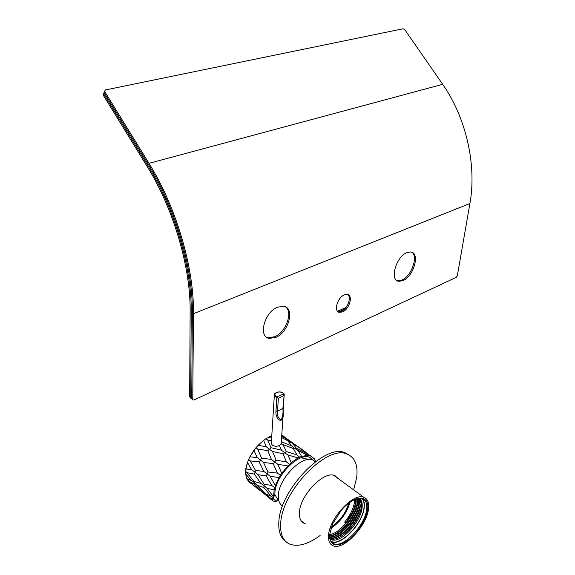 <?xml version="1.0" encoding="UTF-8"?>
<svg xmlns="http://www.w3.org/2000/svg" width="575" height="575" viewBox="0 0 575 575"><rect width="100%" height="100%" fill="white"/><g stroke="black" fill="none" stroke-linecap="round" stroke-linejoin="round"><path stroke-width="0.86" d="M367.655 508.76C366.685 519.067 357.319 533.852 347.3 540.874C335.98 547.788 330.057 545.84 329.533 535.038L332.659 523.789L341.076 510.586C354.078 494.73 369.66 494.277 367.655 508.76M329.497 535.785C329.597 539.867 330.992 542.491 333.68 543.634C343.455 548.5 365.822 524.551 366.706 508.717C367.159 503.348 365.678 500.006 362.279 498.683L356.565 498.805M361.905 498.568C363.68 500.408 364.399 503.247 364.054 507.085C363.22 523.2 339.969 547.328 330.783 541.125M329.827 538.689L331.293 539.566C340.472 544.144 361.402 521.812 362.164 506.999C362.516 502.845 361.589 499.948 359.368 498.317M331.171 541.693L331.279 541.743C341.083 546.631 363.436 522.754 364.284 506.927C364.607 503.384 364.025 500.667 362.545 498.777M282.569 505.986C279.673 504.225 278.257 500.962 278.314 496.189C277.955 479.435 301.983 454.638 312.901 460.043L315.51 461.689M328.548 535.713C328.922 518.787 353.445 492.387 363.803 497.289C367.475 498.712 369.071 502.32 368.575 508.12C367.598 525.183 343.519 550.965 332.982 545.718C329.755 544.309 328.275 540.974 328.548 535.713M354.703 499.538L354.61 501.407C353.718 508.149 350.398 515.049 344.655 522.107L345.712 522.919C351.462 515.847 354.789 508.947 355.688 502.205L355.717 499.107M356.033 498.992L356.047 502.471C355.178 514.589 340.263 533.133 329.554 534.714M330.884 528.396C340.35 521.949 346.747 513.223 350.067 502.212M357.262 498.856L357.478 503.527C356.579 516.314 340.127 535.9 329.497 536.001M356.924 498.705L357.118 503.262C356.227 515.883 340.163 535.217 329.497 535.699M358.203 498.439L358.915 504.598C357.995 518.053 339.911 538.646 329.568 537.1M357.973 498.475L358.556 504.332C357.643 517.615 339.976 537.956 329.54 536.842M358.98 498.345L360.36 505.662C359.433 519.872 339.48 541.47 329.683 537.977M358.814 498.36L360 505.396C359.073 519.405 339.617 540.752 329.655 537.783M359.325 498.317C361.114 500.042 361.819 502.758 361.438 506.467C360.511 521.151 339.379 543.317 330.036 538.574L331.293 539.566M348.867 503.089C345.762 513.072 339.926 521.029 331.373 526.959M361.459 506.287C360.115 517.32 348.414 533.226 338.114 537.884M359.627 498.611L360.137 500.926M360.007 505.281C358.649 516.293 347.027 532.076 336.756 536.741M358.433 498.403L358.699 499.891M358.563 504.282C357.176 515.265 345.64 530.933 335.397 535.605M357.118 503.29C355.717 514.244 344.252 529.798 334.046 534.47M355.673 502.291C354.473 509.083 351.081 515.897 345.496 522.754M359.282 514.409C356.162 521.525 351.613 527.749 345.618 533.082M359.849 498.863L360.403 502.521M357.772 513.525C354.689 520.49 350.218 526.599 344.36 531.853M358.577 498.381L358.958 501.501M356.263 512.641C353.215 519.455 348.824 525.449 343.095 530.617M357.391 498.59L357.521 500.473M354.746 511.764C351.742 518.427 347.444 524.299 341.845 529.388M356.076 498.978L356.083 499.452M353.244 510.895L345.676 522.891M300.085 448.098L290.267 441.241L288.909 441.19L282.735 435.627M283.54 436.224L290.267 441.241M278.092 500.013L275.123 500.264C273.24 499.395 273.147 497.562 274.857 494.766L274.9 492.832C275.317 475.769 298.993 452.029 309.796 457.362L313.734 460.654M281.211 442.592L281.405 443.663L282.95 444.561L286.35 451.519L284.704 452.805L287.917 454.969L298.087 457.916L301.645 456.363L307.697 455.378L310.421 455.896L314.295 458.713L315.747 461.517M274.857 494.766L273.621 495.485L274.182 489.85L275.324 485.652L279.004 477.48L281.678 473.203L289.512 464.37L286.53 461.991L283.037 453.74L284.704 452.805L281.484 450.182L279.385 445.546L281.405 443.663M279.385 445.546C276.891 446.588 274.555 446.48 272.385 445.223L271.113 443.296L271.414 441.521M289.512 464.37L291.238 462.588L298.087 457.916M278.58 500.602L275.59 501.378L273.118 501.077L272.313 499.043L273.621 495.485M305.066 451.734L303.154 450.448M303.535 450.793L310.421 455.896M308.955 455.831L301.667 449.161L292.215 443.217L296.276 448.105L294.731 448.536L307.697 455.378M306.202 453.423L296.276 448.105M298.058 450.613L301.645 456.363M299.834 457.319L296.966 454.904L293.336 448.55L294.731 448.536L291.633 445.905L287.773 440.723L292.215 443.217L289.843 441.844M296.966 454.904L286.35 451.519M287.917 454.969L291.238 462.588M286.53 461.991L276.086 460.144L274.735 461.991L277.826 464.298L287.687 465.894M277.826 464.298L281.678 473.203M280.456 475.381L277.387 473.096L273.197 463.644L274.735 461.991L271.414 459.439L267.785 450.613L269.438 449.298L272.528 451.483L276.086 460.144M277.387 473.096L267.993 471.967L267.267 473.922L270.25 476.402L279.004 477.48M270.25 476.402L275.324 485.652M274.915 487.701L271.803 485.53L266.232 475.892L267.267 473.922L263.882 471.471L259.174 461.919L260.489 460.072L263.458 462.415L267.993 471.967M271.803 485.53L264.047 484.092L264.126 485.688L267.044 488.326L274.182 489.85M267.044 488.326L273.204 496.29M272.895 497.368L271.098 496.261L263.839 487.492L264.126 485.688L260.734 483.352L254.43 474.138L255.099 472.212L257.981 474.72L264.047 484.092M271.098 496.261L265.147 493.602L257.392 485.401L263.839 487.492M265.319 493.688L268.913 497.195L272.313 499.043M268.913 497.195L272.507 500.408M273.118 501.077L266.512 495.672L265.995 494.457L262.653 492.214L254.667 484.301L254.538 482.756L257.392 485.401M266.512 495.672L261.165 491.302M302.558 449.916L303.557 450.541M293.336 448.55L282.95 444.561M291.633 445.905L281.276 441.708M283.037 453.74L272.528 451.483M281.484 450.182L270.976 447.702L269.438 449.298L266.218 446.746L263.659 440.464L265.858 438.761L267.72 439.947L270.976 447.702M273.197 463.644L263.458 462.415M271.414 459.439L261.546 458.124L260.489 460.072L257.19 457.607L254.035 450.405L255.94 447.731L257.701 449.032L261.546 458.124M266.232 475.892L257.981 474.72M263.882 471.471L255.415 470.386L255.099 472.212L251.757 469.854L247.502 462.523L248.587 459.475L250.254 460.913L255.415 470.386M260.734 483.352L254.042 481.491L254.538 482.756L251.217 480.513L245.64 473.857L245.59 471.133L254.042 481.491M262.653 492.214L257.679 488.815L249.241 481.562L254.667 484.301M287.773 440.723L281.57 437.553M285.919 438.617L281.664 436.231M271.45 440.953L267.72 439.947M267.785 450.613L257.701 449.032M266.218 446.746L258.254 445.352L255.94 447.731M259.174 461.919L250.254 460.913M257.19 457.607L250.032 456.809L248.587 459.475M254.43 474.138L247.214 472.707M251.757 469.854L245.87 468.877L245.59 471.133M254.955 486.594L248.759 481.649L246.704 478.608L245.64 473.857M265.858 438.761L271.781 435.793M251.217 480.513L246.747 478.63M247.609 479.909L249.241 481.562M271.623 438.243L268.532 437.287M284.014 393.875L282.807 393.012C279.105 390.26 272.133 393.688 276.151 396.319L278.379 398.259L276.625 397.663L277.028 396.8L283.683 393.853L283.777 395.557L278.379 398.259L277.524 411.147C276.906 415.473 278.156 418.42 281.283 419.994C282.814 416.041 283.346 412.182 282.878 408.408L284.23 394.443L283.683 393.853M281.11 444.439L282.965 417.68M283.281 408.006L283.202 414.381C283.367 419.383 281.786 421.173 278.451 419.75C276.482 417.148 275.648 414.295 275.95 411.183L276.827 397.771L277.337 397.016M284.115 393.983L284.23 394.443M344.339 294.882C337.266 297.562 333.421 311.894 339.559 312.397L342.563 311.887C349.6 309.127 353.409 294.874 347.178 294.4L344.339 294.882M337.899 311.614L341.5 311.262C347.415 308.912 351.763 297.469 347.803 294.551M406.913 252.633C395.823 256.644 389.275 281.031 399.028 281.319L402.996 280.586C413.971 276.359 420.462 252.231 410.493 251.979L406.913 252.633M396.8 280.463L397.957 280.744L401.932 280.018C411.42 276.345 418.614 256.213 411.722 252.238M277.646 307.151C264.414 312.009 257.887 336.943 269.244 338.395L275.77 337.446C288.894 332.293 295.255 307.575 283.554 306.274L277.646 307.151M266.39 337.058L268.173 337.697L274.692 336.756C285.926 332.293 293.336 312.053 285.48 306.892M442.678 84.317L148.99 163.329L104.815 91.698L103.241 95.148L147.193 166.513C173.808 209.207 190.728 267.835 190.138 311.485L189.664 396.858L190.699 397.648L191.238 312.225C191.87 268.065 174.75 208.682 147.789 165.456L103.759 93.998L147.789 165.456C174.75 208.682 191.87 268.065 191.238 312.225L190.699 397.648L192.251 399.266L191.741 398.439L192.345 312.973C193.02 268.302 175.691 208.15 148.393 164.393L104.291 92.855L148.393 164.393C175.691 208.15 193.02 268.302 192.345 312.973L191.741 398.439L193.293 400.056L194.113 399.956L456.284 277.344L457.319 275.792L469.912 203.514C476.84 165.722 466.332 117.94 442.678 84.317L404.8 29.677L403.104 28.764L105.469 89.944L103.558 93.509M148.99 163.329C176.64 207.611 194.17 268.539 193.444 313.72L469.912 203.514M192.79 399.23L193.444 313.72M104.815 91.698L104.578 90.929M104.291 92.855L104.053 92.086L104.291 92.855M103.759 93.998L103.529 93.229L103.759 93.998M189.664 396.858L190.85 398.202M103.241 95.148L103.004 94.379M346.021 307.452L337.547 311.248M338.783 311.801L344.353 309.3M335.498 475.92L336.627 477.401M305.188 523.696L304.218 523.358C300.639 521.705 299.05 517.967 299.453 512.152C300.215 494.974 324.127 470.472 334.679 475.575L338.488 478.767M349.377 455.156L344.856 452.647C325.033 443.325 279.752 489.842 278.846 522.071C278.307 531.372 280.578 537.812 285.66 541.391M353.647 489.864L356.716 477.308C358.124 464.902 354.804 457.125 346.747 453.977C326.967 444.698 281.649 491.323 280.693 523.566C280.118 534.06 283.015 540.859 289.383 543.957C297.706 547.206 307.948 544.396 320.124 535.526M303.363 522.251L301.76 521.604M282.627 435.397L283.482 436.173M248.81 481.706L249.981 482.677M245.87 468.877L247.502 462.523M250.032 456.809L254.035 450.405M258.254 445.345L263.659 440.464M285.329 437.992L283.985 436.648M263.652 440.378L258.096 445.381M255.976 447.76L249.909 456.838M247.473 462.415L245.654 471.191M247.933 480.197L249.643 481.936M276.625 397.663L274.34 395.427L274.685 393.846M275.95 411.183L277.524 411.147L282.878 408.408L283.295 407.732L284.201 394.853M331.279 541.743L333.68 543.634M312.901 460.043L315.33 461.826M333.752 475.302L363.803 497.289M301.156 457.793L309.062 459.504M274.85 494.529L277.739 499.538M268.23 437.323L271.781 435.699M281.376 443.052L281.304 444.051M273.75 499.179L275.123 500.264M310.608 455.961L310.069 455.573M305.354 451.893L307.086 454.315M308.344 455.702L297.297 450.232M303.593 450.85L297.771 446.595M301.149 449.032L299.805 448.083M288.959 442.204L287.845 440.795M282.842 444.511L293.537 448.593M291.432 441.974L289.728 440.73M285.329 437.273L286.731 439.429M281.57 437.518L288.463 441.075M246.704 478.608L245.547 473.584M245.748 468.963L247.516 462.084M249.751 457.01L254.136 450.002M257.88 445.524L263.731 440.234M271.271 443.835L274.34 395.427C272.917 393.911 278.451 390.087 283.087 392.977L284.107 393.961M338.495 311.765L339.559 312.397M397.957 280.744L399.028 281.319M268.173 337.697L269.244 338.395M192.251 399.266L192.934 399.783M191.209 398.475L191.892 398.993M344.856 452.647L346.747 453.977M304.218 523.358L302.393 521.906"/></g></svg>
